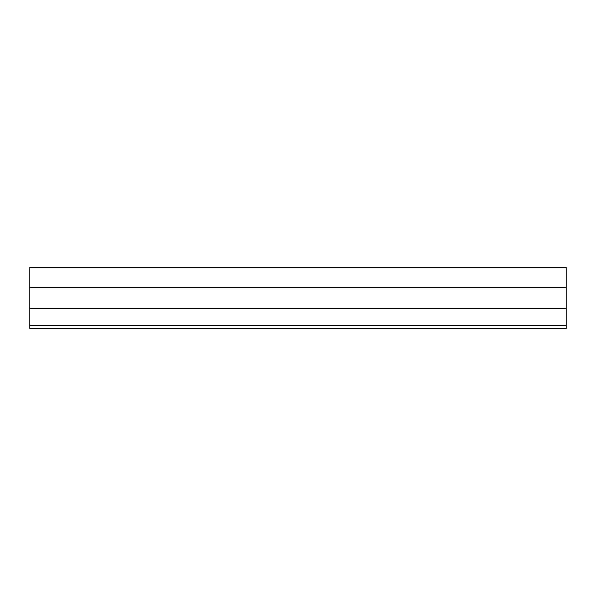 <?xml version="1.0" encoding="UTF-8"?>
<svg xmlns="http://www.w3.org/2000/svg" width="596" height="596" viewBox="0 0 596 596"><rect width="100%" height="100%" fill="white"/><g stroke="black" fill="none" stroke-linecap="round" stroke-linejoin="round"><path stroke-width="0.89" d="M29.8 267.47L29.8 287.682L566.2 287.682L566.2 267.47L29.8 267.47M566.2 328.53L29.8 328.53L29.8 325.647L566.2 325.647L566.2 328.53M566.2 325.647L566.2 308.318L29.8 308.318L29.8 325.647M566.2 308.318L566.2 287.682M29.8 308.318L29.8 287.682"/></g></svg>
